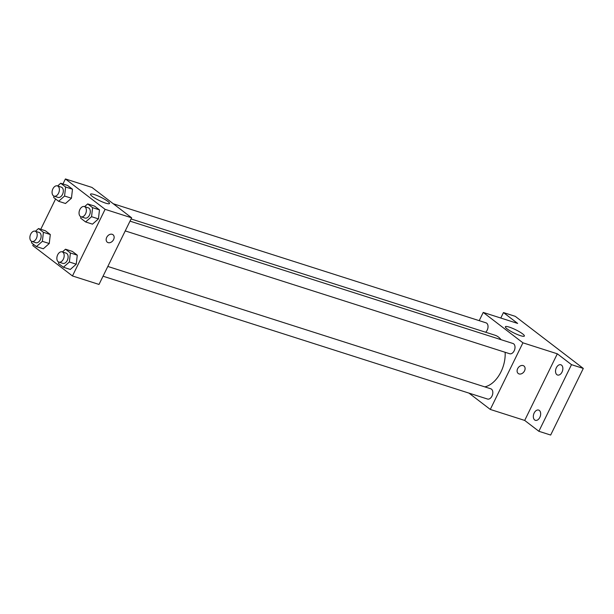 <?xml version="1.0" encoding="UTF-8"?>
<svg xmlns="http://www.w3.org/2000/svg" width="614" height="614" viewBox="0 0 614 614"><rect width="100%" height="100%" fill="white"/><g stroke="black" fill="none" stroke-linecap="round" stroke-linejoin="round"><path stroke-width="0.92" d="M500.794 318.037L503.472 312.572L515.269 316.34L583.3 368.431L550.666 435.05L538.869 431.281L524.694 420.429L490.287 409.438L468.966 393.113M503.472 312.572L517.648 323.424L483.233 312.426L522.921 342.819L557.328 353.81L571.504 364.662L583.3 368.431M509.298 327.124A10.576 1.819 -153.9 0 1 519.574 331.852A10.576 1.819 -153.9 0 1 524.371 336.042A10.576 1.819 -153.9 0 1 514.071 333.026A10.576 1.819 -153.9 0 1 505.376 326.74A10.576 1.819 -153.9 0 1 509.298 327.124M571.504 364.662L538.869 431.281M556.86 374.655A5.38 3.446 107.7 0 1 556.115 368.277A5.38 3.446 107.7 0 1 560.828 364.77A5.38 3.446 107.7 0 1 561.526 365.138A5.38 3.446 107.7 0 1 562.27 371.516A5.38 3.446 107.7 0 1 557.558 375.024A5.38 3.446 107.7 0 1 556.86 374.655M534.671 419.953A5.38 3.446 107.7 0 1 533.919 413.575A5.38 3.446 107.7 0 1 538.639 410.075A5.38 3.446 107.7 0 1 539.33 410.436A5.38 3.446 107.7 0 1 540.082 416.822A5.38 3.446 107.7 0 1 535.362 420.321A5.38 3.446 107.7 0 1 534.671 419.953M557.328 353.81L524.694 420.429M484.807 386.881A27.001 17.307 -72.3 0 0 505.13 352.275M501.047 339.68A27.001 17.307 -72.3 0 0 494.976 335.213L131.081 218.96M522.921 342.819L490.287 409.438M479.204 320.654L483.233 312.426M125.233 230.91L509.712 353.741A5.38 3.446 -72.3 0 0 514.632 349.665A5.38 3.446 -72.3 0 0 512.989 343.495L130.014 221.14M103.037 276.208L487.516 399.039A5.38 3.446 -72.3 0 0 492.443 394.963A5.38 3.446 -72.3 0 0 490.793 388.792L107.818 266.445M113.275 203.756L485.996 322.826A5.38 3.446 107.7 0 1 487.201 330.125A5.38 3.446 107.7 0 1 485.636 332.228M523.957 366.013A4.705 3.523 -52.6 0 1 524.533 370.848A4.705 3.523 -52.6 0 1 518.231 373.489A4.705 3.523 -52.6 0 1 518.3 367.609A4.705 3.523 -52.6 0 1 523.957 366.013A4.705 3.523 -52.6 0 1 524.54 370.848A4.705 3.523 -52.6 0 1 518.231 373.489M62.95 183.97L65.414 178.95L91.962 187.431L131.642 217.816L99.007 284.435L72.46 275.955L32.78 245.569L33.409 244.28M84.609 206.634L87.687 203.917L94.571 206.112L99.476 209.873L98.44 218.891L92.484 224.148L98.44 218.891L91.555 216.696L85.607 221.953L80.695 218.193L80.864 216.719M35.428 231.271L38.505 228.554L45.39 230.757L50.302 234.51L49.258 243.528L43.31 248.785L49.258 243.528L42.374 241.333L36.426 246.59L31.514 242.829L31.682 241.363M65.414 178.95L105.101 209.336L72.46 275.955M40.762 229.275L55.598 198.974M62.413 251.94L65.498 249.215L72.375 251.418L77.287 255.178L76.243 264.197L70.295 269.454L76.243 264.197L69.359 261.994L63.411 267.251L58.499 263.498L58.668 262.024M57.624 185.973L60.702 183.256L67.586 185.451L72.49 189.212L71.454 198.23L65.498 203.487L71.454 198.23L64.57 196.027L58.622 201.285L53.71 197.531L53.879 196.058M105.101 209.336L131.642 217.816M94.426 194.584A10.576 1.819 -153.9 0 1 104.702 199.312A10.576 1.819 -153.9 0 1 109.499 203.503A10.576 1.819 -153.9 0 1 99.207 200.486A10.576 1.819 -153.9 0 1 90.504 194.201A10.576 1.819 -153.9 0 1 94.426 194.584M113.014 234.732A4.705 3.523 -52.6 0 1 113.598 239.567A4.705 3.523 -52.6 0 1 107.297 242.208A4.705 3.523 -52.6 0 1 107.358 236.329A4.705 3.523 -52.6 0 1 113.014 234.732A4.705 3.523 -52.6 0 1 113.598 239.567A4.705 3.523 -52.6 0 1 107.289 242.2M60.702 183.256L65.614 187.009L64.57 196.027M54.093 196.135L58.023 197.393A5.38 3.446 -72.3 0 0 62.943 193.318A5.38 3.446 -72.3 0 0 61.3 187.147L57.363 185.888A5.38 3.446 -72.3 0 0 52.896 188.843A5.38 3.446 -72.3 0 0 54.093 196.135A5.38 3.446 -72.3 0 0 59.013 192.067A5.38 3.446 -72.3 0 0 57.363 185.888M58.622 201.285L65.498 203.487M67.586 185.451L72.49 189.212L71.454 198.23M65.614 187.009L72.49 189.212M87.687 203.917L92.599 207.678L91.555 216.696M81.079 216.803L85.008 218.062A5.38 3.446 -72.3 0 0 89.928 213.987A5.38 3.446 -72.3 0 0 88.286 207.808L84.348 206.557A5.38 3.446 -72.3 0 0 79.881 209.504A5.38 3.446 -72.3 0 0 81.079 216.803A5.38 3.446 -72.3 0 0 85.998 212.728A5.38 3.446 -72.3 0 0 84.348 206.557M85.607 221.953L92.484 224.148M94.571 206.112L99.476 209.873L98.44 218.891M92.599 207.678L99.476 209.873M38.505 228.554L43.417 232.315L42.374 241.333M31.897 241.44L35.827 242.699A5.38 3.446 -72.3 0 0 40.754 238.623A5.38 3.446 -72.3 0 0 39.104 232.445L35.175 231.194A5.38 3.446 -72.3 0 0 30.7 234.149A5.38 3.446 -72.3 0 0 31.897 241.44A5.38 3.446 -72.3 0 0 36.817 237.365A5.38 3.446 -72.3 0 0 35.175 231.194M36.426 246.59L43.31 248.785M45.39 230.757L50.302 234.51L49.258 243.528M43.417 232.315L50.302 234.51M65.498 249.215L70.403 252.976L69.359 261.994M58.883 262.101L62.812 263.36A5.38 3.446 -72.3 0 0 67.74 259.285A5.38 3.446 -72.3 0 0 66.089 253.114L62.16 251.855A5.38 3.446 -72.3 0 0 57.685 254.81A5.38 3.446 -72.3 0 0 58.883 262.101A5.38 3.446 -72.3 0 0 63.802 258.026A5.38 3.446 -72.3 0 0 62.16 251.855M63.411 267.251L70.295 269.454M72.375 251.418L77.287 255.178L76.243 264.197M70.403 252.976L77.287 255.178"/></g></svg>
